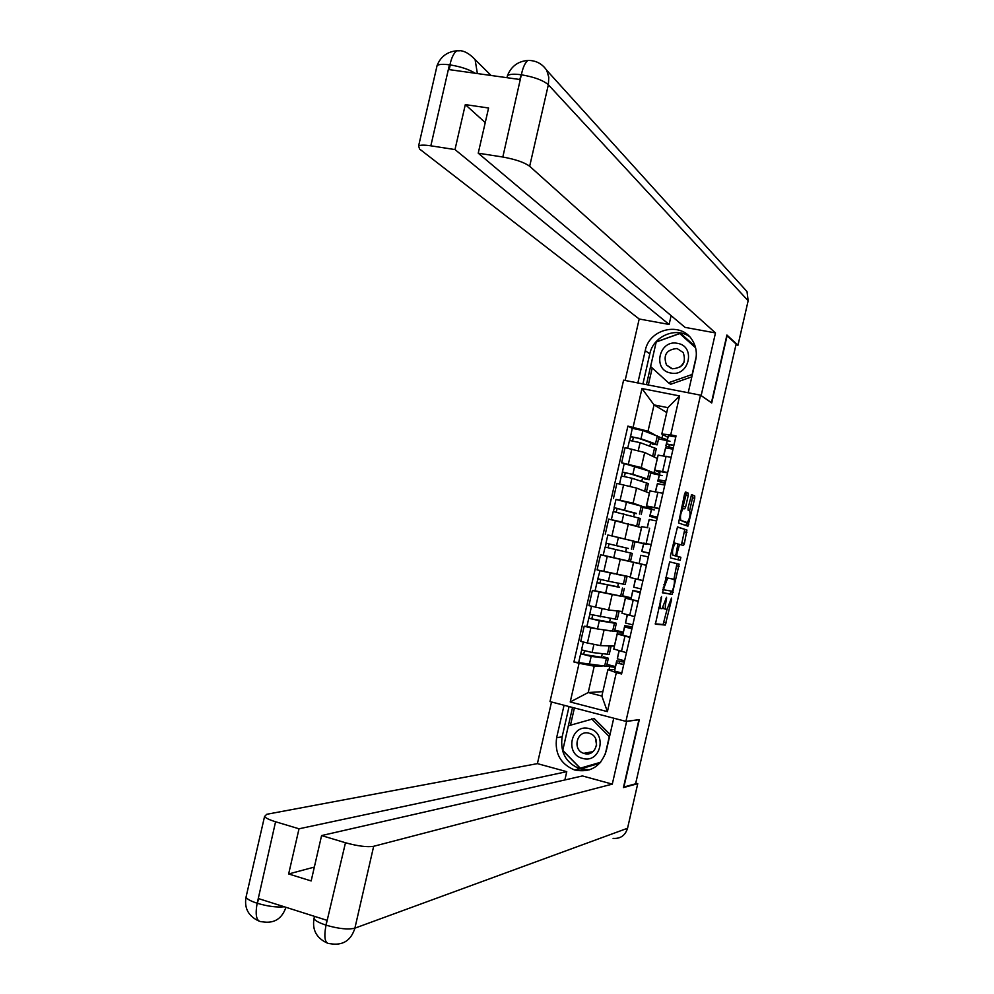 <?xml version="1.0" encoding="UTF-8"?>
<svg xmlns="http://www.w3.org/2000/svg" width="994" height="994" viewBox="0 0 994 994"><rect width="100%" height="100%" fill="white"/><g stroke="black" fill="none" stroke-linecap="round" stroke-linejoin="round"><path stroke-width="1.49" d="M661.557 596.475L655.381 624.207L665.272 625.052L671.559 599.618L671.484 598.04L667.086 609.31L666.03 609.247C665.085 608.688 665.048 606.253 665.93 601.929L666.552 597.27L662.079 608.676L660.985 608.614C660.016 608.042 659.979 605.57 660.873 601.196L661.557 596.475M688.221 495.559L688.221 493.111L685.611 491.993L684.58 494.018L678.529 522.993L687.923 526.174L694.731 498.305L694.731 495.907L691.563 494.602L688.121 507.785L688.134 510.183L689.662 510.779C690.569 514.569 689.774 518.483 687.276 522.533L680.865 520.409C679.896 516.607 680.691 512.631 683.263 508.468L684.742 508.829L685.649 506.816L688.221 495.559L686.009 495.087L685.997 492.639L685.214 492.303M700.521 395.165L711.716 402.98L727.086 335.761L736.132 344.073L635.601 783.806L623.897 786.999L639.316 719.619L625.922 721.371L700.521 395.165L623.598 380.168L550.005 701.59L625.922 721.371M669.645 561.846L662.551 592.859L672.205 594.437L679.138 564.145L669.645 561.846M670.515 555.534L677.51 526.932L686.941 530.026L684.406 543.445L683.499 545.482L679.536 544.414L676.914 553.894L676.926 556.255L680.865 557.274L680.231 560.343L670.54 557.92L670.515 555.534M613.783 649.02L626.444 652.673M610.639 630.979L590.883 627.873L587.417 643.019L600.5 645.615L614.454 646.1M587.417 643.019L580.732 641.366L584.186 626.245L586.932 626.444M629.935 637.415L617.237 633.973L622.816 634.184M614.789 630.121L623.226 632.172M590.883 627.873L584.186 626.245M623.089 632.756L614.528 631.24M621.971 613.248L634.694 616.628M595.381 590.958L592.362 590.511L588.908 605.632L608.651 609.993L622.368 611.496M638.185 601.37L625.425 598.164L630.917 598.873M622.629 595.816L631.091 597.816M619.883 596.027L592.362 590.511M631.016 598.115L595.071 590.821M646.423 565.337L633.613 562.38L630.146 577.514L642.944 580.583M623.375 559.858L600.538 554.801L597.083 569.91L630.283 576.905M633.613 562.38L600.538 554.801M623.785 559.957L639.067 563.486M639.117 563.499L646.46 565.213M643.69 543.209L651.182 544.55M609.359 535.294L643.516 543.507M646.411 544.302L643.652 543.681M643.478 543.643L635.004 541.73M647.864 527.789L641.789 526.634M641.552 527.677L608.713 519.079L605.259 534.188M651.716 507.897L646.522 505.946L659.42 508.518M641.217 514.606L643.043 506.605L651.43 508.891M616.131 499.423L633.103 503.15L639.9 505.548M654.276 509.947L651.517 509.338M651.331 509.301L642.857 507.449M662.911 493.285L649.964 490.887M649.455 493.099L636.558 488.091L616.889 483.382L613.435 498.479M659.78 472.597L654.711 470.174L667.657 472.498M650.995 471.839L659.345 474.287M649.219 479.642L651.033 471.69L621.61 462.782L641.254 467.553L647.218 470.174M662.141 475.592L659.37 475.008M659.196 474.97L650.697 473.169M671.149 457.265L658.14 455.165M657.369 458.532L644.696 452.494L625.064 447.685L621.61 462.782M657.295 458.52L653.94 473.144M649.38 493.086L646.038 507.71M641.465 527.665L638.123 542.302M633.551 562.256L630.208 576.88M625.648 596.847L622.294 611.484M617.721 631.438L614.379 646.088M602.165 666.117L594.238 666.191L588.212 692.545L601.855 696.061L607.893 669.633L614.739 669.509M615.174 667.396L606.564 666.079M602.861 691.638L588.212 692.545L570.221 701.975L579.08 663.284L594.238 666.191M609.807 666.055L608.999 669.608M607.893 669.633L616.317 672.652L607.409 711.629L570.221 701.975M667.856 437.31L661.805 434.03L667.844 407.652L654.04 404.906L648.013 431.222L627.897 426.115L573.911 661.979L579.08 663.284M633.116 427.184L641.962 388.555L679.623 395.935L670.726 434.838L661.805 434.03M616.317 672.652L621.573 673.982L676.032 435.919L670.726 434.838M666.726 412.522L654.04 404.906L641.962 388.555M648.013 431.222L654.959 434.912M658.96 437.037L667.26 439.683M662.774 434.564L661.855 438.578M606.936 664.427L615.361 666.539M608.328 658.376L606.514 666.291L573.911 661.979M632.246 428.377L627.897 426.115M601.507 657.32L602.302 653.828M669.993 441.249L667.222 440.677M667.049 440.64L658.537 438.901M609.558 622.145L610.378 618.529M617.597 586.994L618.454 583.254M625.648 551.819L626.518 548.005M633.712 516.545L634.557 512.854M641.789 481.282L642.596 477.729M649.852 446.033L650.635 442.591M607.409 711.629L601.855 696.061M667.844 407.652L679.623 395.935M658.525 607.968L660.898 608.589M663.16 607.458L663.843 608.726L665.943 609.223M655.17 623.847L663.097 624.53L667.061 609.322M673.907 579.34L676.951 563.648L669.546 561.858M662.389 592.673L670.118 593.915L671.223 591.082M663.855 588.175L663.868 589.815L672.329 591.268L673.783 586.609C674.653 582.335 674.628 579.875 673.721 579.241L667.657 578.123L663.855 588.175L663.097 588.001M665.471 577.601L673.721 579.241M677.349 527.068L686.941 530.026M681.424 544.923L684.754 529.541M674.628 555.671L680.865 557.274M678.094 559.821L678.691 556.777M673.447 542.736L675.373 543.271C672.752 547.47 671.932 551.459 672.938 555.211L675.249 555.77L676.181 553.695L676.914 553.894M675.15 555.783L672.938 555.211M675.671 543.233L677.871 543.88L676.181 553.695M682.567 508.319L686.009 495.087M684.854 522.098L680.865 520.409M689.6 510.754L692.545 497.832L692.557 495.434L691.302 494.9M685.922 525.528L686.904 522.546M611.037 646.473L609.223 654.425L592.064 652.499L581.552 649.865M610.229 645.938L604.774 645.765M603.358 657.543L603.532 656.785L605.445 657.568L603.93 657.618L583.602 654.462L584.522 650.896M603.532 656.785L608.353 658.227L606.427 658.301L591.182 656.388L580.658 653.803L581.726 650.026M580.658 653.803L578.794 661.942M583.702 654.512L580.881 653.717M624.307 662.054L619.597 661.532L619.424 663.408L623.735 664.539M624.344 661.855L616.665 660.848L616.442 662.737L623.685 664.75M616.665 660.848L614.553 671L621.784 673.037M618.964 650.797L617.336 658.823L624.58 660.824M615.224 610.714L616.118 610.801M619.051 611.484L617.224 619.473L589.691 614.292M617.982 611.012L612.118 610.366M611.385 622.443L591.753 618.877L592.697 615.211M611.496 621.946L616.355 623.275L614.466 623.176L599.332 620.741L588.796 618.218L589.877 614.429M616.33 623.375L614.503 631.339L597.456 628.966L586.932 626.382M591.84 618.927L589.02 618.169M602.873 571.252L609.049 572.681M619.697 574.905L623.586 575.638M627.052 576.495L625.214 584.534L608.378 581.217L597.829 578.756L600.041 570.593M624.717 575.849L616.653 574.333M614.342 573.849L599.705 570.544M619.424 587.342L599.891 583.304L600.861 579.527M619.473 587.119L596.947 582.633L598.028 578.819M599.991 583.341L597.145 582.646M589.628 769.803L579.85 768.834C565.921 762.945 560.02 752.296 562.132 736.877L556.64 737.672C554.503 753.253 560.454 764.026 574.52 769.965C590.287 773.071 600.873 766.734 606.265 750.93L613.745 718.202M556.64 737.672L564.07 705.255M551.521 701.988L537.406 763.628L566.766 771.667L299.02 828.797L275.574 821.752L257.098 903.745L258.738 898.675L326.827 920.27L325.945 925.65M564.878 779.955L566.766 771.667M314.34 867.091L288.645 873.962L311.159 880.945L321.584 835.569L582.409 775.941L612.292 784.117L373.669 846.292L354.895 928.16L627.549 828.25L637.75 783.657L623.424 787.596L638.931 719.768L626.642 721.371L612.292 784.117M537.406 763.628L266.727 814.285L264.553 816.509C265.808 818.137 269.486 819.888 275.574 821.752M627.549 828.25C625.263 835.507 620.455 838.886 613.099 838.389M635.75 783.123L637.75 783.657M321.584 835.569L345.477 842.75C357.803 846.13 367.208 847.31 373.669 846.292M288.645 873.962L299.02 828.797M562.132 736.877L569.077 706.56M572.544 707.467L562.703 750.47L580.769 768.834L599.693 763.317M574.408 707.952L570.469 725.16M284.321 906.789C276.767 907.522 267.883 906.391 257.657 903.384M261.633 921.736C256.551 921.575 255.036 915.586 257.073 903.782M329.586 943.629C324.951 943.592 323.733 937.603 325.933 925.675L345.477 842.75M688.196 392.767L695.651 360.139C697.192 352.895 696.073 346.247 692.309 340.197C681.238 321.261 649.244 328.554 645.243 350.633L637.837 382.951M742.816 286.943L747.016 291.59L748.147 300.76L737.983 345.216L726.912 335.028L711.431 402.694L700.969 395.475M701.168 395.525L715.481 332.928L685.04 327.374L478.226 153.188L502.827 157.027L521.452 74.289L519.763 79.483L449.176 69.617L450.257 64.933L449.437 64.821L430.837 145.82C424.55 144.888 420.474 144.913 418.623 145.907L419.567 149.025L639.204 318.999L669.111 324.454L671.124 315.657M625.127 380.466L639.204 318.999M715.481 332.928L529.665 166.259C524.335 162.382 515.389 159.301 502.827 157.027M737.983 345.216L735.958 344.843M478.226 153.188L488.588 108.011L465.316 104.606L454.991 149.572L430.837 145.82M454.991 149.572L669.111 324.454M465.316 104.606L485.246 122.61M689.376 336.506C675.336 326.616 653.17 336.457 649.803 353.876L645.243 350.633M642.919 383.933L649.803 353.876M695.204 346.446L680.443 333.201L656.214 341.911L646.435 384.616M652.213 367.991L648.324 384.989M681.946 334.543L681.25 334.792M506.965 77.694L507.474 75.594C509.748 74.103 514.209 73.817 520.856 74.736M529.243 60.435L527.752 60.472C525.006 62.92 522.919 67.517 521.477 74.252M459.427 50.806L456.731 50.793C453.773 53.142 451.549 57.664 450.046 64.361M582.534 758.372C600.649 764.038 607.806 732.752 589.33 728.652C571.264 723.147 564.17 754.16 582.534 758.372M584.385 753.539C596.089 757.254 601.73 737.56 590.101 733.584L589.032 733.224C577.104 729.534 571.774 749.737 583.726 753.34L584.385 753.539M600.649 762.249L580.285 768.188L562.753 750.371L568.382 725.782L594.176 718.538L610.043 734.442M600.413 762.535L580.285 768.188M591.579 718.836L609.297 736.604L605.222 754.421M596.599 745.214L595.481 738.48M670.714 372.998C689.128 377.298 696.26 346.086 677.498 343.352C659.134 339.215 652.052 370.141 670.714 372.998M672.429 368.786C682.89 367.879 686.481 362.462 683.201 352.522L677.063 348.521C666.452 349.553 662.923 355.044 666.489 365.022L672.429 368.786M696.222 356.56L692.135 374.477L668.465 382.789L650.61 366.525L656.214 342.011L679.734 333.562L695.514 347.552M691.836 376.825L670.652 384.268L668.465 382.789M679.734 333.562L695.576 347.776M681.934 365.568L683.437 363.555M680.579 366.798L684.22 361.891M632.308 627.052L627.649 626.344L627.624 627.574L631.936 628.668M632.346 626.916L624.717 625.661L624.642 626.903L631.911 628.792M624.717 625.661L622.729 635.141L630.01 637.092M627.202 614.814L625.512 622.977L632.805 624.878M640.322 592.051L635.7 591.157L640.148 592.797M640.335 591.989L632.768 590.486L640.136 592.846M632.768 590.486L630.942 599.345L638.235 601.146M635.427 578.831L633.712 587.156L635.601 578.893L642.919 580.645L638.583 579.564M635.626 578.906L633.725 587.168L641.031 588.933M628.32 548.439L605.967 543.184L607.843 534.996M628.307 548.502L605.967 543.184M633.215 549.583L635.054 541.531L607.843 534.983M608.129 547.744L609.024 543.88M613.77 557.696L630.494 561.461L632.333 553.397L605.085 547.06L603.209 555.273L613.77 557.696L615.646 549.471M605.284 547.11L606.166 543.246M636.346 513.351L614.106 507.623L615.994 499.423L643.043 506.605M636.272 513.687L614.106 507.623M616.292 512.084L617.162 508.319M633.476 525.23L635.564 525.863M638.496 526.485L640.335 518.47L613.223 511.525M636.943 526.286L630.556 524.347M621.598 521.987L611.919 519.8M613.435 511.512L614.304 507.723M644.373 478.276L644.236 478.884L646.286 479.083L644.932 478.449L630.283 473.852L622.43 472.212L624.108 463.925M644.236 478.884L649.194 479.754L647.467 478.959L632.843 474.349L622.244 472.063M624.456 476.424L625.301 472.746M646.498 491.521L648.324 483.556L631.948 478.238L621.349 475.989M645.441 491.545L640.173 489.495M621.573 475.94L622.43 472.212M639.142 563.523L640.807 555.311L648.349 556.913M649.194 553.236L644.621 552.142L649.244 553.024M649.194 553.26L641.689 551.471L649.244 552.999M641.689 551.471L643.789 543.097L651.145 544.712M647.144 527.64L649.194 519.452L656.574 520.993M657.196 518.259L652.673 516.979L653.095 516.234L657.444 517.166M657.171 518.346L649.728 516.308L650.113 515.551L657.469 517.079M649.728 516.308L651.977 507.3L659.357 508.791M655.369 491.67L657.382 483.668L664.787 485.072M665.197 483.283L660.712 481.817L661.271 480.437L665.645 481.32M665.16 483.444L657.779 481.146L658.301 479.742L665.682 481.158M657.779 481.146L660.165 471.504L667.583 472.871M652.399 443.212L652.201 444.082L654.276 444.169L652.946 443.411L638.421 438.279L630.556 436.714L632.246 428.402M652.201 444.082L657.183 444.84L655.493 443.871L640.981 438.752L630.382 436.515M657.22 444.678L659.022 436.788L642.869 430.526L632.259 428.315M632.619 440.777L633.439 437.198M654.499 456.557L656.313 448.642L640.099 442.628L629.488 440.466M653.567 456.731L648.709 454.407M629.711 440.367L630.556 436.714M663.594 455.712L665.57 447.884L673 449.164M673.199 448.306L668.751 446.666L669.471 444.641L673.845 445.486M673.149 448.542L665.818 445.995L666.489 443.958L673.895 445.25M665.818 445.995L668.378 435.695L675.796 436.962M623.623 484.823L620.157 499.957M615.435 520.583L611.981 535.704M607.259 556.342L603.793 571.463M599.071 592.101L595.605 607.235M631.799 449.077L628.345 464.21M644.696 452.494L641.254 467.553M636.558 488.091L633.103 503.15M657.891 492.204L654.412 507.425M628.407 523.689L624.953 538.76M649.654 528.187L646.175 543.42M620.256 559.299L616.814 574.37M641.416 564.182L637.937 579.415M612.105 594.921L608.651 609.993M633.19 600.19L629.699 615.423M603.954 630.544L600.5 645.615M624.953 636.197L621.461 651.443M666.117 456.221L662.638 471.442M660.115 601.022L660.873 601.196M665.893 598.699L666.626 598.873M665.197 601.755L665.93 601.929M670.838 599.457L671.559 599.618M664.067 622.393L666.241 622.915M663.035 624.543L665.197 625.064M660.824 597.928L661.582 598.115M676.951 563.648L679.138 564.145M676.964 565.971L679.15 566.468M671.062 591.828L673.236 592.337M670.031 593.927L672.205 594.437M662.737 589.541L663.868 589.815M665.756 577.576L667.968 578.086M663.83 584.745L664.588 584.919M684.754 531.902L686.941 532.386M682.232 542.96L684.406 543.445M678.007 544.029L679.647 544.401M677.871 546.302L678.616 546.464M674.74 555.745L676.926 556.255M683.437 506.331L685.649 506.816M681.399 507.971L683.487 508.419M684.767 522.086L686.966 522.558M692.557 495.434L694.731 495.907M692.545 497.832L694.731 498.305M686.643 523.689L688.817 524.161M685.997 492.639L688.221 493.111M607.309 654.474L609.16 646.361M592.064 652.499L593.903 644.497M604.576 666.402L606.427 658.301M589.293 664.613L591.182 656.388M616.429 662.7L614.54 670.962M617.336 658.823L619.163 650.846L617.324 658.798M615.336 619.349L617.187 611.248M600.227 616.864L602.091 608.726M612.615 631.277L614.466 623.176M597.456 628.966L599.332 620.741M623.375 584.236L625.226 576.135M608.378 581.217L610.266 573.004M620.641 596.164L622.492 588.063M605.607 593.331L607.496 585.106M326.529 925.302C338.83 928.831 348.285 929.775 354.895 928.16C351.267 939.765 343.874 945.045 332.729 944.027L329.635 943.629M285.961 907.311C282.097 918.27 274.891 923.19 264.329 922.047L261.695 921.736M246.475 895.209L246.015 897.247C247.195 899.185 250.811 901.148 256.874 903.136M314.452 916.58L313.992 918.605C314.899 920.568 318.813 922.718 325.734 925.041M748.147 300.76L548.353 84.763L529.665 166.259M456.768 50.756C462.645 49.862 468.758 52.806 475.095 59.615L477.381 73.556M527.789 60.435C535.778 60.323 542.103 63.616 546.737 70.326L548.8 77.259L548.353 84.763C543.159 80.303 534.275 76.998 521.688 74.848M436.59 67.679L437.087 65.542C439.013 64.237 443.125 63.989 449.437 64.821M475.169 73.245C469.106 69.431 460.794 66.66 450.257 64.933M624.617 626.879L622.729 635.141L624.642 626.903M627.376 614.851L625.512 622.977L627.4 614.864M632.818 591.057L630.929 599.32L632.843 591.07M631.401 549.135L633.253 541.034M616.541 545.594L618.417 537.369M628.68 561.063L630.531 552.962M639.44 514.047L641.292 505.946M624.692 509.972L626.568 501.746M636.707 525.963L638.558 517.862M621.921 522.061L623.797 513.848M647.467 478.959L649.318 470.858M632.843 474.349L634.719 466.136M644.733 490.874L646.585 482.773M630.097 486.314L631.948 478.238M641.925 551.359L643.814 543.097L641.9 551.359M649.194 519.452L647.318 527.677L649.219 519.452M650.113 515.551L652.002 507.288L650.088 515.551M657.382 483.668L655.543 491.707L657.419 483.643M660.165 471.504L658.276 479.767M655.493 443.871L657.345 435.782M640.981 438.752L642.869 430.526M652.76 455.786L654.611 447.698M638.285 450.568L640.099 442.628M665.57 447.884L663.768 455.749M668.353 435.732L666.465 443.983M658.165 455.041L654.711 470.174M617.237 633.973L613.77 649.119M625.425 598.164L621.958 613.31M641.801 526.596L638.334 541.73M649.989 490.812L646.522 505.946M663.097 624.53L665.272 625.052M670.118 593.915L672.292 594.424M665.471 577.613L667.657 578.123M682.878 545.346L683.499 545.482M678.02 544.066L679.536 544.414M679.2 560.107L680.231 560.343M673.423 542.836L675.373 543.271M681.375 508.058L683.263 508.468M581.54 649.927L583.354 642.012M616.442 662.737L614.553 671M589.691 614.342L591.529 606.265M586.92 626.431L588.796 618.218M622.505 596.4L624.331 588.373M595.058 590.846L596.947 582.633M579.85 768.834L574.52 769.965M258.639 920.916C248.376 916.07 244.164 908.181 246.015 897.247L264.553 816.509M326.852 942.859C316.427 937.926 312.141 929.837 313.992 918.605L314.502 916.369M475.095 59.615L491.086 75.469M546.737 70.326L747.016 291.59M527.752 60.46C517.949 61.317 511.189 66.362 507.474 75.594L506.99 77.694M456.731 50.793C447.163 51.725 440.615 56.646 437.087 65.542L418.623 145.907M593.033 751.626L583.726 753.34M671.41 368.526L666.489 365.022M611.36 519.663L613.223 511.5M619.535 483.941L621.362 475.94M660.19 471.491L658.301 479.742M627.711 448.232L629.5 440.392M665.607 447.859L663.793 455.761M668.378 435.695L666.489 443.958"/></g></svg>
